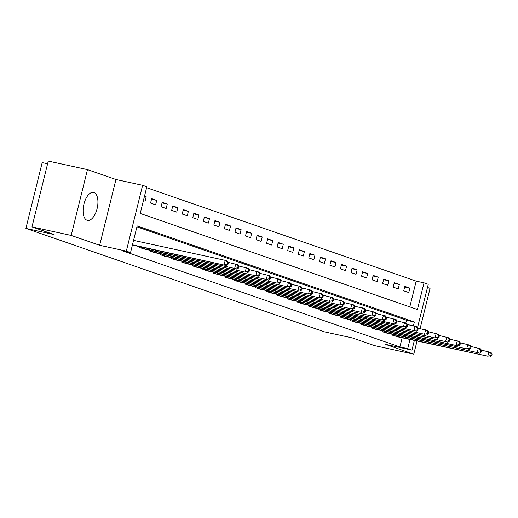 <?xml version="1.0" encoding="UTF-8"?>
<svg xmlns="http://www.w3.org/2000/svg" width="518" height="518" viewBox="0 0 518 518"><rect width="100%" height="100%" fill="white"/><g stroke="black" fill="none" stroke-linecap="round" stroke-linejoin="round"><path stroke-width="0.78" d="M93.939 192.534A14.31 6.928 102.3 0 0 93.557 192.424A14.31 6.928 102.3 0 0 83.832 204.526A14.31 6.928 102.3 0 0 87.076 220.279A14.31 6.928 102.3 0 0 87.464 220.383A14.31 6.928 102.3 0 0 97.19 208.281A14.31 6.928 102.3 0 0 93.939 192.534M409.816 306.876L416.187 281.132L424.028 282.841L428.25 284.304L417.573 327.434M420.104 328.6L430.063 288.364L427.467 287.464M47.591 163.785L42.185 162.607L25.9 228.412L324.19 331.792L352.421 337.943L374.572 345.623L413.778 354.163L417.029 341.032M25.9 228.412L54.131 234.563L31.98 226.89L48.265 161.085L87.471 169.626L71.186 235.431L99.663 245.299L126.327 251.113L142.612 185.308L146.834 186.771L140.229 213.448L417.424 309.518L424.028 282.841M99.663 245.299L115.948 179.5L87.471 169.626M115.948 179.5L142.612 185.308M416.187 281.132L146.6 187.697M31.98 226.89L71.186 235.431M143.408 200.595L145.079 201.172L146.18 196.723L144.509 196.147M150.563 203.075L155.627 204.83L156.727 200.382L151.664 198.627L150.563 203.075M161.111 206.727L166.174 208.482L167.275 204.04L162.212 202.285L161.111 206.727M171.659 210.386L176.722 212.14L177.823 207.692L172.759 205.937L171.659 210.386M182.206 214.038L187.27 215.792L188.371 211.35L183.307 209.596L182.206 214.038M192.754 217.696L197.818 219.451L198.918 215.002L193.855 213.248L192.754 217.696M203.302 221.354L208.365 223.109L209.466 218.661L204.403 216.906L203.302 221.354M213.85 225.006L218.913 226.761L220.014 222.313L214.951 220.558L213.85 225.006M224.398 228.665L229.461 230.419L230.562 225.971L225.498 224.216L224.398 228.665M234.945 232.317L240.009 234.071L241.11 229.629L236.046 227.875L234.945 232.317M245.493 235.975L250.557 237.73L251.657 233.281L246.594 231.527L245.493 235.975M256.041 239.627L261.104 241.382L262.205 236.94L257.142 235.185L256.041 239.627M266.589 243.285L271.652 245.04L272.753 240.592L267.689 238.837L266.589 243.285M277.136 246.944L282.2 248.698L283.301 244.25L278.237 242.495L277.136 246.944M287.684 250.595L292.748 252.35L293.848 247.902L288.785 246.147L287.684 250.595M298.232 254.254L303.295 256.009L304.396 251.56L299.333 249.805L298.232 254.254M308.78 257.906L313.843 259.66L314.944 255.219L309.881 253.464L308.78 257.906M319.328 261.564L324.391 263.319L325.492 258.87L320.428 257.116L319.328 261.564M329.875 265.216L334.939 266.971L336.04 262.529L330.976 260.774L329.875 265.216M340.43 268.874L345.487 270.629L346.587 266.181L341.524 264.426L340.43 268.874M350.977 272.533L356.034 274.287L357.135 269.839L352.072 268.084L350.977 272.533M361.525 276.185L366.582 277.939L367.683 273.491L362.619 271.736L361.525 276.185M372.073 279.843L377.13 281.598L378.231 277.149L373.167 275.395L372.073 279.843M382.621 283.495L387.678 285.25L388.778 280.808L383.715 279.053L382.621 283.495M393.168 287.153L398.225 288.908L399.326 284.46L394.269 282.705L393.168 287.153M403.716 290.805L408.78 292.56L409.874 288.118L404.817 286.363L403.716 290.805M413.403 325.783L414.348 321.969L137.147 225.9L130.542 252.577L122.701 250.867L399.902 346.937L402.162 337.794M405.84 322.947L406.507 320.26L136.92 226.826M132.407 245.053L134.123 245.454M139.769 246.685L139.562 247.533L144.671 249.113M150.317 250.343L150.11 251.191L155.219 252.765M160.865 253.995L160.658 254.85L165.766 256.423M171.413 257.653L171.205 258.501L176.314 260.075M181.96 261.305L181.753 262.16L186.862 263.733M192.508 264.963L192.301 265.812L197.41 267.385M203.056 268.622L202.849 269.47L207.958 271.043M213.61 272.274L213.397 273.122L218.505 274.702M224.158 275.932L223.944 276.78L229.053 278.354M234.706 279.584L234.492 280.439L239.601 282.012M245.254 283.242L245.04 284.091L250.149 285.664M255.801 286.894L255.588 287.749L260.696 289.322M266.349 290.553L266.135 291.401L271.244 292.974M276.897 294.211L276.683 295.059L281.792 296.633M287.445 297.863L287.231 298.711L292.34 300.291M297.992 301.521L297.779 302.37L302.888 303.943M308.54 305.173L308.327 306.028L313.435 307.601M319.088 308.832L318.874 309.68L323.983 311.253M329.636 312.483L329.422 313.338L334.531 314.912M340.184 316.142L339.97 316.99L345.079 318.564M350.731 319.8L350.518 320.648L355.626 322.222M361.279 323.452L361.065 324.3L366.174 325.88M371.827 327.111L371.613 327.959L376.722 329.532M382.375 330.762L382.161 331.617L387.27 333.191M392.922 334.421L392.709 335.269L397.818 336.842M414.355 340.449L411.965 350.103L385.301 344.295L413.778 354.163M411.965 350.103L407.744 348.646L410.003 339.504M399.902 346.937L407.744 348.646M130.542 252.577L126.327 251.113M406.507 320.26L414.348 321.969M144.457 196.348L146.18 196.723M404.662 286.978L409.874 288.118M394.114 283.327L399.326 284.46M383.566 279.668L388.778 280.808M373.018 276.016L378.231 277.149M362.47 272.358L367.683 273.491M351.923 268.7L357.135 269.839M341.375 265.048L346.587 266.181M330.827 261.389L336.04 262.529M320.279 257.737L325.492 258.87M309.732 254.079L314.944 255.219M299.184 250.421L304.396 251.56M288.636 246.769L293.848 247.902M278.088 243.11L283.301 244.25M267.541 239.458L272.753 240.592M256.993 235.8L262.205 236.94M246.445 232.148L251.657 233.281M235.897 228.49L241.11 229.629M225.349 224.831L230.562 225.971M214.802 221.18L220.014 222.313M204.254 217.521L209.466 218.661M193.706 213.869L198.918 215.002M183.158 210.211L188.371 211.35M172.611 206.559L177.823 207.692M162.063 202.901L167.275 204.04M151.515 199.242L156.727 200.382M132.466 244.82L226.23 265.527L132.705 245.156M133.566 240.378L225.22 260.347L227.331 261.078L228.406 262.639L227.557 262.348L227.117 264.122L227.965 264.42L228.406 262.639M227.117 264.122L224.119 264.795L225.22 260.347L227.557 262.348M226.23 265.527L227.965 264.42M140.935 248.012L234.667 268.447L143.253 248.815M228.211 262.354L237.879 264.737L238.953 266.291L238.105 265.999L237.665 267.78L238.513 268.071L238.953 266.291M237.665 267.78L234.667 268.447L235.768 264.005L238.105 265.999M236.778 269.179L238.513 268.071M151.483 251.664L245.215 272.105L153.801 252.467M238.759 266.012L248.426 268.389L249.501 269.949L248.653 269.658L248.213 271.438L249.061 271.73L249.501 269.949M248.213 271.438L245.215 272.105L246.315 267.657L248.653 269.658M247.326 272.837L249.061 271.73M162.03 255.322L255.762 275.764L164.348 256.125M249.307 269.671L258.974 272.047L260.049 273.608L259.201 273.31L258.76 275.09L259.609 275.382L260.049 273.608M258.76 275.09L255.762 275.764L256.863 271.315L259.201 273.31M257.873 276.495L259.609 275.382M172.578 258.981L266.31 279.416L174.896 259.783M259.855 273.323L269.522 275.699L270.597 277.26L269.748 276.968L269.308 278.749L270.156 279.04L270.597 277.26M269.308 278.749L266.31 279.416L267.411 274.974L269.748 276.968M268.421 280.147L270.156 279.04M183.126 262.632L276.858 283.074L185.444 263.435M270.402 276.981L280.07 279.357L281.144 280.918L280.296 280.626L279.856 282.401L280.704 282.692L281.144 280.918M279.856 282.401L276.858 283.074L277.959 278.626L280.296 280.626M278.969 283.806L280.704 282.692M193.674 266.291L287.406 286.726L195.992 267.094M280.95 280.633L290.617 283.016L291.692 284.57L290.844 284.278L290.404 286.059L291.252 286.35L291.692 284.57M290.404 286.059L287.406 286.726L288.507 282.284L290.844 284.278M289.517 287.458L291.252 286.35M204.221 269.943L297.954 290.384L206.54 270.746M291.498 284.291L301.165 286.668L302.24 288.228L301.392 287.937L300.952 289.711L301.8 290.009L302.24 288.228M300.952 289.711L297.954 290.384L299.054 285.936L301.392 287.937M300.064 291.116L301.8 290.009M214.769 273.601L308.501 294.036L217.087 274.404M302.046 287.95L311.713 290.326L312.788 291.88L311.94 291.589L311.499 293.369L312.348 293.661L312.788 291.88M311.499 293.369L308.501 294.036L309.602 289.594L311.94 291.589M310.612 294.768L312.348 293.661M225.317 277.253L319.049 297.695L227.635 278.056M312.594 291.602L322.261 293.978L323.336 295.538L322.487 295.247L322.054 297.028L322.895 297.319L323.336 295.538M322.054 297.028L319.049 297.695L320.15 293.246L322.487 295.247M321.16 298.426L322.895 297.319M235.865 280.911L329.597 301.353L238.183 281.714M323.141 295.26L332.809 297.636L333.883 299.197L333.035 298.899L332.601 300.68L333.443 300.971L333.883 299.197M332.601 300.68L329.597 301.353L330.698 296.905L333.035 298.899M331.708 302.085L333.443 300.971M246.413 284.57L340.145 305.005L248.731 285.373M333.689 298.912L343.356 301.288L344.431 302.849L343.589 302.557L343.149 304.338L343.991 304.629L344.431 302.849M343.149 304.338L340.145 305.005L341.245 300.563L343.589 302.557M342.256 305.737L343.991 304.629M256.96 288.222L350.692 308.663L259.278 289.025M344.237 302.57L353.904 304.947L354.979 306.507L354.137 306.216L353.697 307.99L354.539 308.281L354.979 306.507M353.697 307.99L350.692 308.663L351.793 304.215L354.137 306.216M352.803 309.395L354.539 308.281M267.508 291.88L361.24 312.315L269.826 292.683M354.785 306.222L364.452 308.605L365.527 310.159L364.685 309.868L364.245 311.648L365.086 311.94L365.527 310.159M364.245 311.648L361.24 312.315L362.341 307.873L364.685 309.868M363.351 313.047L365.086 311.94M278.056 295.532L371.788 315.974L280.374 296.335M365.332 309.881L375 312.257L376.074 313.817L375.233 313.526L374.792 315.3L375.634 315.598L376.074 313.817M374.792 315.3L371.788 315.974L372.889 311.525L375.233 313.526M373.899 316.705L375.634 315.598M288.604 299.19L384.447 320.357L290.922 299.993M375.88 313.539L385.547 315.915L386.622 317.476L385.78 317.178L385.34 318.959L386.182 319.25L386.622 317.476M385.34 318.959L382.336 319.632L383.437 315.184L385.78 317.178M384.447 320.357L386.182 319.25M299.151 302.842L394.994 324.015L301.47 303.652M386.428 317.191L396.095 319.567L397.17 321.128L396.328 320.836L395.888 322.617L396.73 322.908L397.17 321.128M395.888 322.617L392.884 323.284L393.984 318.835L396.328 320.836M394.994 324.015L396.73 322.908M309.699 306.501L403.431 326.942L312.017 307.303M396.976 320.849L406.643 323.226L407.718 324.786L406.876 324.488L406.436 326.269L407.277 326.56L407.718 324.786M406.436 326.269L403.431 326.942L404.532 322.494L406.876 324.488M405.542 327.674L407.277 326.56M320.247 310.159L413.979 330.594L322.565 310.962M407.524 324.501L417.191 326.877L418.266 328.438L417.424 328.147L416.984 329.927L417.825 330.219L418.266 328.438M416.984 329.927L413.979 330.594L415.08 326.152L417.424 328.147M416.09 331.326L417.825 330.219M330.795 313.811L424.527 334.252L333.113 314.614M418.071 328.159L427.738 330.536L428.813 332.096L427.972 331.805L427.531 333.579L428.373 333.87L428.813 332.096M427.531 333.579L424.527 334.252L425.628 329.804L427.972 331.805M426.638 334.984L428.373 333.87M341.343 317.469L435.075 337.904L343.661 318.272M428.619 331.811L438.286 334.194L439.361 335.748L438.519 335.457L438.079 337.237L438.921 337.529L439.361 335.748M438.079 337.237L435.075 337.904L436.175 333.462L438.519 335.457M437.186 338.636L438.921 337.529M351.89 321.121L445.622 341.563L354.208 321.924M439.167 335.47L448.834 337.846L449.909 339.407L449.067 339.115L448.627 340.889L449.469 341.187L449.909 339.407M448.627 340.889L445.622 341.563L446.723 337.114L449.067 339.115M447.733 342.294L449.469 341.187M362.438 324.78L458.281 345.946L364.756 325.582M449.715 339.128L459.382 341.504L460.457 343.065L459.615 342.767L459.175 344.548L460.016 344.839L460.457 343.065M459.175 344.548L456.17 345.221L457.271 340.773L459.615 342.767M458.281 345.946L460.016 344.839M372.986 328.438L466.718 348.873L375.304 329.241M460.262 342.78L469.93 345.156L471.004 346.717L470.163 346.425L469.722 348.206L470.564 348.497L471.004 346.717M469.722 348.206L466.718 348.873L467.819 344.425L470.163 346.425M468.829 349.605L470.564 348.497M383.534 332.09L477.266 352.531L385.852 332.893M470.81 346.438L480.477 348.815L481.552 350.375L480.71 350.084L480.27 351.858L481.112 352.149L481.552 350.375M480.27 351.858L477.266 352.531L478.367 348.083L480.71 350.084M479.377 353.263L481.112 352.149M394.081 335.748L487.814 356.183L396.399 336.551M481.358 350.09L491.025 352.473L492.1 354.027L491.258 353.736L490.818 355.516L491.66 355.808L492.1 354.027M490.818 355.516L487.814 356.183L488.914 351.741L491.258 353.736M489.924 356.915L491.66 355.808M141.174 248.07L141.427 247.047M141.822 248.219L142.074 247.19M151.722 251.722L151.975 250.699M152.37 251.871L152.622 250.841M162.27 255.38L162.522 254.357M162.917 255.529L163.17 254.5M172.818 259.039L173.07 258.016M173.465 259.188L173.724 258.152M183.366 262.691L183.618 261.668M184.013 262.84L184.272 261.81M193.913 266.349L194.166 265.326M194.561 266.498L194.82 265.469M204.461 270.001L204.714 268.978M205.109 270.15L205.368 269.12M215.009 273.659L215.261 272.636M215.656 273.808L215.915 272.779M225.557 277.311L225.809 276.288M226.204 277.46L226.463 276.431M236.104 280.97L236.357 279.947M236.752 281.119L237.011 280.089M246.652 284.628L246.905 283.605M247.3 284.777L247.559 283.741M257.2 288.28L257.452 287.257M257.847 288.429L258.106 287.399M267.748 291.938L268.007 290.915M268.395 292.087L268.654 291.058M278.296 295.59L278.554 294.567M278.943 295.739L279.202 294.71M288.843 299.249L289.102 298.226M289.491 299.398L289.75 298.368M299.391 302.9L299.65 301.884M300.039 303.049L300.298 302.02M309.939 306.559L310.198 305.536M310.586 306.708L310.845 305.678M320.487 310.217L320.746 309.194M321.134 310.366L321.393 309.33M331.034 313.869L331.293 312.846M331.682 314.018L331.941 312.989M341.589 317.528L341.841 316.504M342.23 317.676L342.489 316.647M352.136 321.179L352.389 320.156M352.777 321.328L353.036 320.299M362.684 324.838L362.937 323.815M363.325 324.987L363.584 323.957M373.232 328.49L373.484 327.473M373.873 328.639L374.132 327.609M383.78 332.148L384.032 331.125M384.421 332.297L384.68 331.267M394.327 335.806L394.58 334.783M394.969 335.955L395.228 334.926"/></g></svg>
